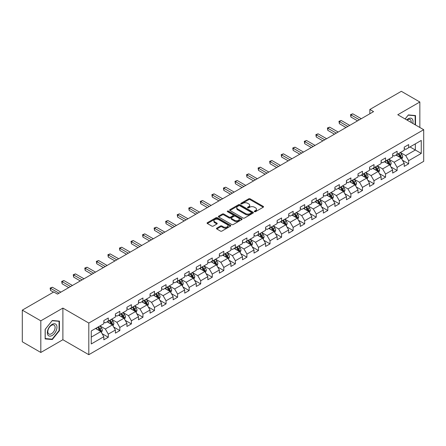 <?xml version="1.0" encoding="UTF-8"?>
<svg xmlns="http://www.w3.org/2000/svg" width="446" height="446" viewBox="0 0 446 446"><rect width="100%" height="100%" fill="white"/><g stroke="black" fill="none" stroke-linecap="round" stroke-linejoin="round"><path stroke-width="0.67" d="M254.493 211.683A0.719 0.418 0 0 0 255.513 211.683L263.235 207.223A1.026 0.591 0 0 0 263.536 206.805A1.026 0.591 0 0 0 263.235 206.381L250.15 198.827A1.026 0.591 0 0 0 248.701 198.827L240.974 203.287A0.719 0.418 0 0 0 240.762 203.582A0.719 0.418 0 0 0 240.974 203.878A0.719 0.418 0 0 0 241.994 203.878L242.992 203.298A3.289 1.901 0 0 1 247.647 203.298L248.734 203.928A3.289 1.901 0 0 1 249.699 205.272A3.289 1.901 0 0 1 248.734 206.615L247.736 207.189A0.719 0.418 0 0 0 247.524 207.485A0.719 0.418 0 0 0 247.736 207.78A0.719 0.418 0 0 0 248.751 207.78L249.754 207.2A3.289 1.901 0 0 1 254.404 207.2L255.497 207.83A3.289 1.901 0 0 1 256.461 209.174A3.289 1.901 0 0 1 255.497 210.518L254.493 211.092A0.719 0.418 0 0 0 254.287 211.387A0.719 0.418 0 0 0 254.493 211.683L254.493 211.092M216.784 228.123A1.026 0.591 0 0 0 216.483 228.542A1.026 0.591 0 0 0 216.784 228.96L220.458 231.084A1.026 0.591 0 0 0 221.913 231.084L230.487 226.128A1.026 0.591 0 0 0 230.788 225.709A1.026 0.591 0 0 0 230.487 225.291L217.403 217.737A1.026 0.591 0 0 0 215.948 217.737L207.373 222.688A1.026 0.591 0 0 0 207.072 223.106A1.026 0.591 0 0 0 207.373 223.53L211.805 226.089A1.026 0.591 0 0 0 213.26 226.089L216.929 223.97A1.026 0.591 0 0 0 217.23 223.546A1.026 0.591 0 0 0 216.929 223.128L214.732 221.857A2.748 1.589 0 0 1 213.929 220.737A2.748 1.589 0 0 1 215.624 219.27A2.748 1.589 0 0 1 218.624 219.616L227.237 224.589A2.748 1.589 0 0 1 228.04 225.709A2.748 1.589 0 0 1 226.345 227.176A2.748 1.589 0 0 1 223.346 226.83L221.913 226.005A1.026 0.591 0 0 0 220.458 226.005L216.784 228.123L216.784 228.96M62.886 308.086L40.815 320.83L22.3 310.137L22.3 341.781L40.815 352.468L62.886 339.729L88.804 354.693L88.804 323.055L62.886 308.086L62.886 339.729M419.848 127.478L419.848 101.995L397.782 114.739L423.7 129.702L88.804 323.055M419.848 101.995L401.333 91.307L369.857 109.476L369.857 113.752M22.3 310.137L53.776 291.968L57.478 294.104L373.564 111.617L369.857 109.476M243.064 218.027A1.026 0.591 0 0 0 244.52 218.027L253.094 213.076A1.026 0.591 0 0 0 253.395 212.658A1.026 0.591 0 0 0 253.094 212.24L240.009 204.681A1.026 0.591 0 0 0 238.56 204.681L229.98 209.637A1.026 0.591 0 0 0 229.679 210.055A1.026 0.591 0 0 0 229.98 210.473L243.064 218.027M227.761 211.839A0.719 0.418 0 0 1 228.491 211.939L241.777 219.61L233.213 224.555A1.026 0.591 0 0 1 231.758 224.555L218.674 217.001L222.348 214.9L222.348 214.041L218.674 216.159A1.026 0.591 0 0 0 218.373 216.583A1.026 0.591 0 0 0 218.674 217.001L218.674 216.159M222.348 214.9A1.026 0.591 0 0 1 223.803 214.9L223.803 214.041A1.026 0.591 0 0 0 222.348 214.041M223.803 214.041L229.11 217.107A1.026 0.591 0 0 0 230.56 217.107L232.996 215.702A1.026 0.591 0 0 0 233.297 215.279A1.026 0.591 0 0 0 232.996 214.86L227.471 211.672A0.719 0.418 0 0 1 227.259 211.376A0.719 0.418 0 0 1 227.705 210.991A0.719 0.418 0 0 1 228.491 211.081L241.793 218.763A1.026 0.591 0 0 1 242.094 219.181A1.026 0.591 0 0 1 241.793 219.605L241.793 218.763M88.804 354.693L423.7 161.346L423.7 129.702M102.101 333.68L108.283 337.248L108.283 334.126L115.391 330.023L115.391 333.145L119.835 330.581L119.835 327.459L126.943 323.35L126.943 326.472L131.392 323.907L131.392 320.786L138.5 316.682L138.5 319.804L142.943 317.24L142.943 314.118L150.051 310.009L150.051 313.131L154.494 310.567L154.494 307.445L161.603 303.341L161.603 306.463L166.051 303.899L166.051 300.777L173.16 296.674L173.16 299.79L177.603 297.226L177.603 294.104L184.711 290L184.711 293.122L189.154 290.558L189.154 287.436L196.262 283.333L196.262 286.455L200.706 283.885L200.706 280.768L207.819 276.659L207.819 279.781L212.263 277.217L212.263 274.095L219.371 269.992L219.371 273.114L223.814 270.549L223.814 267.427L230.922 263.318L230.922 266.44L235.365 263.876L235.365 260.754L242.479 256.651L242.479 259.773L246.922 257.208L246.922 254.086L254.03 249.977L254.03 253.099L258.474 250.535L258.474 247.413L265.582 243.31L265.582 246.432L270.025 243.867L270.025 240.745L277.139 236.642L277.139 239.758L281.582 237.194L281.582 234.072L288.69 229.969L288.69 233.091L293.133 230.526L293.133 227.404L300.242 223.301L300.242 226.423L304.685 223.853L304.685 220.737L311.799 216.628L311.799 219.75L316.242 217.185L316.242 214.063L323.35 209.96L323.35 213.082L327.793 210.518L327.793 207.396L334.901 203.287L334.901 206.409L339.345 203.844L339.345 200.722L346.458 196.619L346.458 199.741L350.902 197.177L350.902 194.055L358.01 189.946L358.01 193.068L362.453 190.503L362.453 187.381L369.561 183.278L369.561 186.4L374.004 183.836L374.004 180.714L381.118 176.61L381.118 179.727L385.561 177.162L385.561 174.04L392.67 169.937L392.67 173.059L397.113 170.495L397.113 167.373L404.221 163.269L404.221 166.391L408.664 163.821L408.664 160.705L421.258 153.435L421.258 140.434L415.332 143.857L415.332 150.012L421.258 153.435M108.283 337.248L103.84 339.813L103.84 336.691L91.252 343.961L91.252 330.965L103.84 323.696L103.84 320.574L108.283 318.009L108.283 321.131L115.391 317.022L115.391 313.9L119.835 311.336L119.835 314.458L126.943 310.355L126.943 307.233L131.392 304.668L131.392 307.79L138.5 303.681L138.5 300.559L142.943 297.995L142.943 301.117L150.051 297.014L150.051 293.892L154.494 291.327L154.494 294.449L161.603 290.34L161.603 287.224L166.051 284.654L166.051 287.776L173.16 283.673L173.16 280.551L177.603 277.986L177.603 281.108L184.711 277.005L184.711 273.883L189.154 271.319L189.154 274.435L196.262 270.332L196.262 267.21L200.706 264.645L200.706 267.767L207.819 263.664L207.819 260.542L212.263 257.978L212.263 261.1L219.371 256.991L219.371 253.869L223.814 251.304L223.814 254.426L230.922 250.323L230.922 247.201L235.365 244.637L235.365 247.759L242.479 243.65L242.479 240.528L246.922 237.963L246.922 241.085L254.03 236.982L254.03 233.86L258.474 231.296L258.474 234.418L265.582 230.309L265.582 227.192L270.025 224.622L270.025 227.744L277.139 223.641L277.139 220.519L281.582 217.955L281.582 221.077L288.69 216.973L288.69 213.851L293.133 211.287L293.133 214.403L300.242 210.3L300.242 207.178L304.685 204.614L304.685 207.736L311.799 203.632L311.799 200.51L316.242 197.946L316.242 201.068L323.35 196.959L323.35 193.837L327.793 191.273L327.793 194.395L334.901 190.291L334.901 187.169L339.345 184.605L339.345 187.727L346.458 183.618L346.458 180.496L350.902 177.932L350.902 181.054L358.01 176.95L358.01 173.828L362.453 171.264L362.453 174.386L369.561 170.277L369.561 167.161L374.004 164.591L374.004 167.713L381.118 163.61L381.118 160.488L385.561 157.923L385.561 161.045L392.67 156.942L392.67 153.82L397.113 151.255L397.113 154.372L404.221 150.269L404.221 147.147L408.664 144.582L408.664 147.704L421.258 140.434M107.096 321.811L112.431 324.889L105.323 328.997L99.988 325.92M103.84 321.984L105.323 322.837L108.283 321.131M105.323 328.997L108.283 334.126M112.431 324.889L115.391 330.023M118.653 315.144L123.982 318.221L116.874 322.324L111.539 319.247M115.391 315.311L116.874 316.169L119.835 314.458M116.874 322.324L119.835 327.459M123.982 318.221L126.943 323.35M130.204 308.47L135.534 311.553L128.426 315.657L123.096 312.579M126.943 308.643L128.426 309.496L131.392 307.79M128.426 315.657L131.392 320.786M135.534 311.553L138.5 316.682M141.756 301.803L147.091 304.88L139.977 308.983L134.647 305.906M138.5 301.975L139.977 302.828L142.943 301.117M139.977 308.983L142.943 314.118M147.091 304.88L150.051 310.009M153.312 295.129L158.642 298.212L151.534 302.316L146.199 299.238M150.051 295.302L151.534 296.161L154.494 294.449M151.534 302.316L154.494 307.445M158.642 298.212L161.603 303.341M164.864 288.462L170.194 291.539L163.085 295.648L157.756 292.565M161.603 288.634L163.085 289.487L166.051 287.776M163.085 295.648L166.051 300.777M170.194 291.539L173.16 296.674M176.415 281.794L181.751 284.871L174.637 288.975L169.307 285.897M173.16 281.961L174.637 282.82L177.603 281.108M174.637 288.975L177.603 294.104M181.751 284.871L184.711 290M187.972 275.121L193.302 278.198L186.194 282.307L180.859 279.224M184.711 275.293L186.194 276.146L189.154 274.435M186.194 282.307L189.154 287.436M193.302 278.198L196.262 283.333M199.524 268.453L204.853 271.53L197.745 275.634L192.416 272.556M196.262 268.62L197.745 269.479L200.706 267.767M197.745 275.634L200.706 280.768M204.853 271.53L207.819 276.659M211.075 261.78L216.41 264.857L209.297 268.966L203.967 265.888M207.819 261.953L209.297 262.805L212.263 261.1M209.297 268.966L212.263 274.095M216.41 264.857L219.371 269.992M222.632 255.112L227.962 258.189L220.854 262.293L215.518 259.215M219.371 255.279L220.854 256.138L223.814 254.426M220.854 262.293L223.814 267.427M227.962 258.189L230.922 263.318M234.183 248.439L239.513 251.522L232.405 255.625L227.075 252.547M230.922 248.612L232.405 249.465L235.365 247.759M232.405 255.625L235.365 260.754M239.513 251.522L242.479 256.651M245.735 241.771L251.07 244.848L243.956 248.952L238.627 245.874M242.479 241.944L243.956 242.797L246.922 241.085M243.956 248.952L246.922 254.086M251.07 244.848L254.03 249.977M257.292 235.098L262.622 238.181L255.513 242.284L250.178 239.207M254.03 235.271L255.513 236.129L258.474 234.418M255.513 242.284L258.474 247.413M262.622 238.181L265.582 243.31M268.843 228.43L274.173 231.507L267.065 235.616L261.735 232.533M265.582 228.603L267.065 229.456L270.025 227.744M267.065 235.616L270.025 240.745M274.173 231.507L277.139 236.642M280.395 221.762L285.73 224.84L278.616 228.943L273.286 225.866M277.139 221.93L278.616 222.788L281.582 221.077M278.616 228.943L281.582 234.072M285.73 224.84L288.69 229.969M291.952 215.089L297.281 218.166L290.173 222.275L284.838 219.192M288.69 215.262L290.173 216.115L293.133 214.403M290.173 222.275L293.133 227.404M297.281 218.166L300.242 223.301M303.503 208.421L308.833 211.499L301.725 215.602L296.395 212.525M300.242 208.589L301.725 209.447L304.685 207.736M301.725 215.602L304.685 220.737M308.833 211.499L311.799 216.628M315.054 201.748L320.39 204.825L313.276 208.934L307.946 205.857M311.799 201.921L313.276 202.774L316.242 201.068M313.276 208.934L316.242 214.063M320.39 204.825L323.35 209.96M326.606 195.08L331.941 198.158L324.833 202.261L319.498 199.184M323.35 195.248L324.833 196.106L327.793 194.395M324.833 202.261L327.793 207.396M331.941 198.158L334.901 203.287M338.163 188.407L343.492 191.49L336.384 195.593L331.055 192.516M334.901 188.58L336.384 189.433L339.345 187.727M336.384 195.593L339.345 200.722M343.492 191.49L346.458 196.619M349.714 181.739L355.049 184.817L347.936 188.92L342.606 185.843M346.458 181.912L347.936 182.765L350.902 181.054M347.936 188.92L350.902 194.055M355.049 184.817L358.01 189.946M361.266 175.066L366.601 178.149L359.493 182.252L354.157 179.175M358.01 175.239L359.493 176.098L362.453 174.386M359.493 182.252L362.453 187.381M366.601 178.149L369.561 183.278M372.823 168.398L378.152 171.476L371.044 175.585L365.714 172.502M369.561 168.571L371.044 169.424L374.004 167.713M371.044 175.585L374.004 180.714M378.152 171.476L381.118 176.61M384.374 161.731L389.709 164.808L382.596 168.911L377.266 165.834M381.118 161.898L382.596 162.757L385.561 161.045M382.596 168.911L385.561 174.04M389.709 164.808L392.67 169.937M395.925 155.057L401.261 158.135L394.152 162.244L388.817 159.161M392.67 155.23L394.152 156.083L397.113 154.372M394.152 162.244L397.113 167.373M401.261 158.135L404.221 163.269M409.997 146.935L415.332 150.012L405.704 155.57L400.369 152.493M404.221 148.557L405.704 149.416L408.664 147.704M405.704 155.57L408.664 160.705M40.815 320.83L40.815 352.468M91.252 337.12L100.874 331.562L95.544 328.485M100.874 331.562L103.84 336.691M402.482 160.253L408.664 163.821M390.93 166.921L397.113 170.495M379.373 173.594L385.561 177.162M367.822 180.262L374.004 183.836M356.27 186.935L362.453 190.503M344.713 193.603L350.902 197.177M333.162 200.276L339.345 203.844M321.611 206.944L327.793 210.518M310.059 213.617L316.242 217.185M298.502 220.285L304.685 223.853M286.951 226.953L293.133 230.526M275.399 233.626L281.582 237.194M263.842 240.294L270.025 243.867M252.291 246.967L258.474 250.535M240.74 253.635L246.922 257.208M229.183 260.308L235.365 263.876M217.631 266.976L223.814 270.549M206.08 273.649L212.263 277.217M194.523 280.317L200.706 283.885M182.971 286.984L189.154 290.558M171.42 293.658L177.603 297.226M159.863 300.325L166.051 303.899M148.312 306.999L154.494 310.567M136.76 313.666L142.943 317.24M125.203 320.339L131.392 323.907M113.652 327.007L119.835 330.581M415.516 124.98L415.516 115.553L408.369 114.917L405.107 118.971M45.146 338.915L52.293 339.551L59.441 330.659L59.441 321.131L52.293 320.496L45.146 329.382L45.146 338.915M59.073 330.447L59.441 330.659M51.541 339.116L52.293 339.551M254.783 211.783L255.497 211.371A3.289 1.901 0 0 0 256.461 210.027L256.461 209.174M249.699 205.272L249.699 206.124A3.289 1.901 0 0 1 248.734 207.468L248.021 207.881M263.235 206.381L263.235 207.223L250.15 199.685A1.026 0.591 0 0 0 248.701 199.685L241.264 203.978M253.083 213.082L240.009 205.539A1.026 0.591 0 0 0 238.56 205.539L229.991 210.484M251.282 212.948A0.719 0.418 0 0 0 251.488 212.658A0.719 0.418 0 0 0 251.282 212.363L239.792 205.734A0.719 0.418 0 0 0 238.777 205.734L237.724 206.342A3.289 1.901 0 0 0 236.759 207.685A3.289 1.901 0 0 0 237.724 209.029L245.573 213.562A3.289 1.901 0 0 0 250.223 213.562L251.282 212.948L251.282 213.807A0.719 0.418 0 0 0 251.488 213.511L251.488 212.658M236.759 207.685L236.759 208.538A3.289 1.901 0 0 0 237.724 209.882L237.724 209.029M251.282 213.807L250.223 214.415A3.289 1.901 0 0 1 245.573 214.415L237.724 209.882M223.803 214.9L229.11 217.96A1.026 0.591 0 0 0 230.56 217.96L232.996 216.555A1.026 0.591 0 0 0 233.297 216.137L233.297 215.279M234.613 220.285A2.748 1.589 0 0 0 237.612 220.631A2.748 1.589 0 0 0 239.307 219.164A2.748 1.589 0 0 0 238.504 218.038L235.466 216.288A1.026 0.591 0 0 0 234.016 216.288L231.58 217.693A1.026 0.591 0 0 0 231.279 218.111A1.026 0.591 0 0 0 231.58 218.534L234.613 220.285L234.613 221.138A2.748 1.589 0 0 0 237.612 221.484A2.748 1.589 0 0 0 239.307 220.017L239.307 219.164M231.279 218.111L231.279 218.969A1.026 0.591 0 0 0 231.58 219.387L231.58 218.534M234.613 221.138L231.58 219.387M228.04 225.709L228.04 226.562A2.748 1.589 0 0 1 226.345 228.034A2.748 1.589 0 0 1 223.346 227.689L221.913 226.858A1.026 0.591 0 0 0 220.458 226.858L216.801 228.971M213.929 220.737L213.929 221.59A2.748 1.589 0 0 0 214.732 222.716L214.732 221.857M216.929 223.128L216.929 223.97L214.732 222.716M230.476 226.139L217.403 218.59A1.026 0.591 0 0 0 215.948 218.59L207.384 223.535M401.846 159.15L402.727 156.931A2.776 1.6 -120 0 0 401.84 154.567L400.313 152.526M397.648 156.05L396.611 154.667M400.831 157.89L401.227 157.048A2.776 1.6 -120 0 0 400.436 155.381L398.902 153.34M398.211 153.742L399.906 156.005A1.416 0.814 60 0 1 400.162 156.435L401.227 157.048M398.016 153.853L399.544 155.894A2.776 1.6 60 0 1 400.341 157.561M359.415 119.784L350.924 114.878L352.775 113.808L361.266 118.714M357.564 120.849L350.924 117.019L350.924 114.878L350.517 114.644L352.775 113.808M350.924 117.019L350.517 114.644M414.685 115.481L415.148 115.743L415.148 124.763M405.124 118.976L408.224 115.124L415.148 115.743M412.806 123.414A6.807 3.93 120 0 0 411.625 118.463A6.807 3.93 120 0 0 406.746 119.918M411.156 122.46A5.157 2.977 120 0 0 410.125 119.506A5.157 2.977 120 0 0 407.047 120.085M52.149 335.498A6.807 3.93 120 0 0 56.96 327.158A6.807 3.93 120 0 0 52.149 324.376A6.807 3.93 120 0 0 47.332 332.716A6.807 3.93 120 0 0 52.149 335.498M51.468 333.753A5.157 2.977 120 0 0 54.836 329.215A5.157 2.977 120 0 0 54.05 325.084A5.157 2.977 120 0 0 51.468 325.34A5.157 2.977 120 0 0 48.101 329.878A5.157 2.977 120 0 0 48.893 334.009A5.157 2.977 120 0 0 51.468 333.753M45.219 329.321L52.149 320.702L59.073 321.321L59.073 330.553L52.149 339.172L45.219 338.553L45.219 329.321M58.61 321.059L59.073 321.321M390.295 165.823L391.175 163.598A2.776 1.6 -120 0 0 390.289 161.24L388.761 159.2M386.097 162.723L385.054 161.335M389.28 164.557L389.676 163.721A2.776 1.6 -120 0 0 388.879 162.049L387.351 160.008M386.654 160.409L388.355 162.673A1.416 0.814 60 0 1 388.611 163.102L389.676 163.721M386.465 160.521L387.992 162.561A2.776 1.6 60 0 1 388.784 164.234M378.738 172.49L379.618 170.272A2.776 1.6 -120 0 0 378.732 167.908L377.204 165.867M374.54 169.391L373.503 168.003M377.723 171.231L378.119 170.389A2.776 1.6 -120 0 0 377.327 168.722L375.8 166.681M375.103 167.083L376.798 169.346A1.416 0.814 60 0 1 377.054 169.775L378.119 170.389M374.908 167.194L376.441 169.235A2.776 1.6 60 0 1 377.232 170.902M347.863 126.452L339.367 121.546L341.218 120.481L349.714 125.382M346.012 127.523L339.367 123.687L339.367 121.546L338.96 121.312L341.218 120.481M339.367 123.687L338.96 121.312M336.312 133.125L327.816 128.219L329.666 127.149L338.163 132.055M334.461 134.19L327.816 130.355L327.816 128.219L327.409 127.985L329.666 127.149M327.816 130.355L327.409 127.985M367.186 179.158L368.067 176.939A2.776 1.6 -120 0 0 367.181 174.576L365.653 172.535M362.988 176.064L361.951 174.676M366.172 177.898L366.567 177.062A2.776 1.6 -120 0 0 365.776 175.389L364.243 173.349M363.551 173.75L365.246 176.014A1.416 0.814 60 0 1 365.503 176.443L366.567 177.062M363.356 173.862L364.884 175.902A2.776 1.6 60 0 1 365.681 177.575M355.635 185.831L356.516 183.613A2.776 1.6 -120 0 0 355.629 181.249L354.102 179.208M351.437 182.732L350.394 181.344M354.62 184.572L355.016 183.73A2.776 1.6 -120 0 0 354.219 182.063L352.691 180.022M351.994 180.424L353.695 182.687A1.416 0.814 60 0 1 353.951 183.116L355.016 183.73M351.805 180.535L353.332 182.576A2.776 1.6 60 0 1 354.124 184.243M344.078 192.499L344.959 190.28A2.776 1.6 -120 0 0 344.072 187.917L342.545 185.876M339.88 189.399L338.843 188.017M343.063 191.239L343.459 190.397A2.776 1.6 -120 0 0 342.667 188.73L341.14 186.69M340.443 187.091L342.138 189.355A1.416 0.814 60 0 1 342.394 189.784L343.459 190.397M340.248 187.203L341.781 189.243A2.776 1.6 60 0 1 342.573 190.916M324.755 139.793L316.264 134.887L318.115 133.822L326.606 138.723M322.904 140.864L316.264 137.028L316.264 134.887L315.857 134.653L318.115 133.822M316.264 137.028L315.857 134.653M313.203 146.466L304.707 141.56L306.558 140.49L315.054 145.396M311.353 147.531L304.707 143.696L304.707 141.56L304.3 141.326L306.558 140.49M304.707 143.696L304.3 141.326M301.652 153.134L293.156 148.228L295.007 147.163L303.503 152.064M299.801 154.205L293.156 150.369L293.156 148.228L292.749 147.994L295.007 147.163M293.156 150.369L292.749 147.994M332.526 199.172L333.407 196.954A2.776 1.6 -120 0 0 332.521 194.59L330.993 192.549M328.328 196.073L327.292 194.685M331.512 197.912L331.908 197.071A2.776 1.6 -120 0 0 331.116 195.398L329.583 193.358M328.892 193.765L330.586 196.028A1.416 0.814 60 0 1 330.843 196.457L331.908 197.071M328.696 193.876L330.224 195.917A2.776 1.6 60 0 1 331.021 197.584M290.095 159.802L281.604 154.901L283.455 153.831L291.952 158.737M288.244 160.872L281.604 157.037L281.604 154.901L281.197 154.667L283.455 153.831M281.604 157.037L281.197 154.667M320.975 205.84L321.856 203.621A2.776 1.6 -120 0 0 320.969 201.257L319.442 199.217M316.777 202.74L315.735 201.358M319.96 204.58L320.356 203.738A2.776 1.6 -120 0 0 319.559 202.071L318.031 200.031M317.335 200.432L319.035 202.696A1.416 0.814 60 0 1 319.291 203.125L320.356 203.738M317.145 200.544L318.673 202.584A2.776 1.6 60 0 1 319.464 204.251M278.544 166.475L270.047 161.569L271.904 160.499L280.395 165.405M276.693 167.545L270.047 163.71L270.047 161.569L269.64 161.335L271.904 160.499M270.047 163.71L269.64 161.335M309.418 212.513L310.299 210.295A2.776 1.6 -120 0 0 309.413 207.931L307.885 205.89M305.22 209.414L304.183 208.026M308.403 211.248L308.805 210.412A2.776 1.6 -120 0 0 308.008 208.739L306.48 206.699M305.783 207.1L307.478 209.364A1.416 0.814 60 0 1 307.734 209.793L308.805 210.412M305.588 207.212L307.121 209.252A2.776 1.6 60 0 1 307.913 210.925M266.992 173.143L258.496 168.242L260.347 167.172L268.843 172.078M265.141 174.213L258.496 170.378L258.496 168.242L258.089 168.003L260.347 167.172M258.496 170.378L258.089 168.003M297.867 219.181L298.748 216.962A2.776 1.6 -120 0 0 297.861 214.598L296.334 212.558M293.669 216.081L292.632 214.699M296.852 217.921L297.248 217.079A2.776 1.6 -120 0 0 296.456 215.412L294.929 213.372M294.232 213.773L295.927 216.037A1.416 0.814 60 0 1 296.183 216.466L297.248 217.079M294.037 213.885L295.564 215.925A2.776 1.6 60 0 1 296.361 217.592M255.435 179.816L246.945 174.91L248.796 173.84L257.292 178.746M253.584 180.881L246.945 177.051L246.945 174.91L246.538 174.676L248.796 173.84M246.945 177.051L246.538 174.676M286.315 225.854L287.196 223.63A2.776 1.6 -120 0 0 286.31 221.272L284.782 219.231M282.117 222.755L281.075 221.367M285.301 224.589L285.696 223.753A2.776 1.6 -120 0 0 284.899 222.08L283.372 220.04M282.675 220.441L284.375 222.705A1.416 0.814 60 0 1 284.632 223.134L285.696 223.753M282.485 220.553L284.013 222.593A2.776 1.6 60 0 1 284.804 224.266M243.884 186.484L235.388 181.583L237.244 180.513L245.735 185.413M242.033 187.554L235.388 183.719L235.388 181.583L234.981 181.344L237.244 180.513M235.388 183.719L234.981 181.344M274.758 232.522L275.639 230.303A2.776 1.6 -120 0 0 274.753 227.939L273.225 225.899M270.56 229.422L269.523 228.034M273.744 231.262L274.145 230.42A2.776 1.6 -120 0 0 273.348 228.753L271.82 226.713M271.123 227.114L272.818 229.378A1.416 0.814 60 0 1 273.075 229.807L274.145 230.42M270.928 227.226L272.461 229.266A2.776 1.6 60 0 1 273.253 230.933M232.333 193.157L223.836 188.251L225.687 187.181L234.183 192.087M230.482 194.222L223.836 190.386L223.836 188.251L223.429 188.017L225.687 187.181M223.836 190.386L223.429 188.017M263.207 239.19L264.088 236.971A2.776 1.6 -120 0 0 263.201 234.607L261.674 232.567M259.009 236.096L257.972 234.708M262.192 237.93L262.588 237.094A2.776 1.6 -120 0 0 261.796 235.421L260.269 233.381M259.572 233.782L261.267 236.045A1.416 0.814 60 0 1 261.523 236.475L262.588 237.094M259.377 233.894L260.904 235.934A2.776 1.6 60 0 1 261.702 237.606M220.776 199.825L212.285 194.919L214.136 193.854L222.632 198.754M218.925 200.895L212.285 197.06L212.285 194.919L211.878 194.685L214.136 193.854M212.285 197.06L211.878 194.685M251.655 245.863L252.536 243.644A2.776 1.6 -120 0 0 251.65 241.28L250.122 239.24M247.458 242.763L246.415 241.375M250.641 244.603L251.037 243.761A2.776 1.6 -120 0 0 250.239 242.094L248.712 240.054M248.015 240.455L249.715 242.719A1.416 0.814 60 0 1 249.972 243.148L251.037 243.761M247.825 240.567L249.353 242.607A2.776 1.6 60 0 1 250.145 244.274M209.224 206.498L200.728 201.592L202.584 200.522L211.075 205.428M207.373 207.563L200.728 203.727L200.728 201.592L200.321 201.358L202.584 200.522M200.728 203.727L200.321 201.358M240.099 252.531L240.979 250.312A2.776 1.6 -120 0 0 240.093 247.948L238.565 245.908M235.901 249.431L234.864 248.048M239.084 251.271L239.485 250.435A2.776 1.6 -120 0 0 238.688 248.762L237.16 246.722M236.464 247.123L238.158 249.386A1.416 0.814 60 0 1 238.415 249.816L239.485 250.435M236.269 247.235L237.802 249.275A2.776 1.6 60 0 1 238.593 250.947M197.673 213.166L189.176 208.26L191.027 207.195L199.524 212.095M195.822 214.236L189.176 210.4L189.176 208.26L188.77 208.026L191.027 207.195M189.176 210.4L188.77 208.026M228.547 259.204L229.428 256.985A2.776 1.6 -120 0 0 228.542 254.621L227.014 252.581M224.349 256.104L223.312 254.716M227.532 257.944L227.928 257.102A2.776 1.6 -120 0 0 227.137 255.435L225.609 253.395M224.912 253.796L226.607 256.06A1.416 0.814 60 0 1 226.863 256.489L227.928 257.102M224.717 253.908L226.245 255.948A2.776 1.6 60 0 1 227.042 257.615M186.116 219.833L177.625 214.933L179.476 213.863L187.972 218.769M184.265 220.904L177.625 217.068L177.625 214.933L177.218 214.699L179.476 213.863M177.625 217.068L177.218 214.699M216.996 265.872L217.877 263.653A2.776 1.6 -120 0 0 216.99 261.289L215.463 259.249M212.798 262.772L211.755 261.389M215.981 264.612L216.377 263.77A2.776 1.6 -120 0 0 215.58 262.103L214.052 260.063M213.361 260.464L215.056 262.727A1.416 0.814 60 0 1 215.312 263.157L216.377 263.77M213.166 260.575L214.693 262.616A2.776 1.6 60 0 1 215.49 264.283M174.564 226.507L166.068 221.601L167.925 220.53L176.415 225.436M172.714 227.577L166.068 223.741L166.068 221.601L165.661 221.367L167.925 220.53M166.068 223.741L165.661 221.367M205.439 272.545L206.32 270.326A2.776 1.6 -120 0 0 205.433 267.962L203.906 265.922M201.241 269.445L200.204 268.057M204.424 271.279L204.825 270.443A2.776 1.6 -120 0 0 204.028 268.771L202.501 266.73M201.804 267.132L203.499 269.395A1.416 0.814 60 0 1 203.755 269.824L204.825 270.443M201.609 267.243L203.142 269.284A2.776 1.6 60 0 1 203.934 270.956M163.013 233.174L154.517 228.274L156.368 227.204L164.864 232.11M161.162 234.245L154.517 230.409L154.517 228.274L154.11 228.034L156.368 227.204M154.517 230.409L154.11 228.034M193.887 279.213L194.768 276.994A2.776 1.6 -120 0 0 193.882 274.63L192.354 272.59M189.689 276.113L188.652 274.73M192.873 277.953L193.269 277.111A2.776 1.6 -120 0 0 192.477 275.444L190.949 273.404M190.252 273.805L191.947 276.068A1.416 0.814 60 0 1 192.204 276.498L193.269 277.111M190.057 273.916L191.585 275.957A2.776 1.6 60 0 1 192.382 277.624M151.462 239.848L142.965 234.942L144.816 233.871L153.312 238.777M149.605 240.918L142.965 237.082L142.965 234.942L142.558 234.708L144.816 233.871M142.965 237.082L142.558 234.708M182.336 285.886L183.217 283.662A2.776 1.6 -120 0 0 182.33 281.303L180.803 279.263M178.138 282.786L177.095 281.398M181.321 284.62L181.717 283.784A2.776 1.6 -120 0 0 180.92 282.112L179.392 280.071M178.701 280.473L180.396 282.736A1.416 0.814 60 0 1 180.652 283.165L181.717 283.784M178.506 280.584L180.033 282.625A2.776 1.6 60 0 1 180.831 284.297M139.905 246.515L131.414 241.615L133.265 240.545L141.756 245.445M138.054 247.586L131.414 243.75L131.414 241.615L131.001 241.375L133.265 240.545M131.414 243.75L131.001 241.375M170.779 292.554L171.66 290.335A2.776 1.6 -120 0 0 170.779 287.971L169.246 285.931M166.581 289.454L165.544 288.066M169.764 291.294L170.166 290.452A2.776 1.6 -120 0 0 169.369 288.785L167.841 286.745M167.144 287.146L168.839 289.409A1.416 0.814 60 0 1 169.095 289.839L170.166 290.452M166.955 287.257L168.482 289.298A2.776 1.6 60 0 1 169.274 290.965M128.353 253.189L119.857 248.283L121.708 247.212L130.204 252.118M126.502 254.253L119.857 250.418L119.857 248.283L119.45 248.048L121.708 247.212M119.857 250.418L119.45 248.048M159.228 299.221L160.108 297.003A2.776 1.6 -120 0 0 159.222 294.639L157.694 292.598M155.03 296.127L153.993 294.739M158.213 297.961L158.609 297.125A2.776 1.6 -120 0 0 157.817 295.453L156.29 293.412M155.593 293.814L157.287 296.077A1.416 0.814 60 0 1 157.544 296.506L158.609 297.125M155.398 293.925L156.925 295.966A2.776 1.6 60 0 1 157.722 297.638M116.802 259.856L108.306 254.95L110.156 253.885L118.653 258.786M114.945 260.927L108.306 257.091L108.306 254.95L107.899 254.716L110.156 253.885M108.306 257.091L107.899 254.716M147.676 305.895L148.557 303.676A2.776 1.6 -120 0 0 147.671 301.312L146.143 299.272M143.478 302.795L142.436 301.407M146.662 304.635L147.057 303.793A2.776 1.6 -120 0 0 146.26 302.126L144.733 300.086M144.041 300.487L145.736 302.75A1.416 0.814 60 0 1 145.993 303.18L147.057 303.793M143.846 300.598L145.374 302.639A2.776 1.6 60 0 1 146.171 304.306M105.245 266.53L96.754 261.624L98.605 260.553L107.096 265.459M103.394 267.594L96.754 263.759L96.754 261.624L96.342 261.389L98.605 260.553M96.754 263.759L96.342 261.389M136.119 312.562L137 310.344A2.776 1.6 -120 0 0 136.119 307.98L134.586 305.939M131.921 309.463L130.884 308.08M135.105 311.302L135.506 310.466A2.776 1.6 -120 0 0 134.709 308.794L133.181 306.753M132.484 307.155L134.179 309.418A1.416 0.814 60 0 1 134.436 309.847L135.506 310.466M132.295 307.266L133.822 309.307A2.776 1.6 60 0 1 134.614 310.979M93.693 273.197L85.197 268.291L87.048 267.226L95.544 272.127M91.843 274.268L85.197 270.432L85.197 268.291L84.79 268.057L87.048 267.226M85.197 270.432L84.79 268.057M124.568 319.236L125.449 317.017A2.776 1.6 -120 0 0 124.562 314.653L123.035 312.613M120.37 316.136L119.333 314.748M123.553 317.976L123.949 317.134A2.776 1.6 -120 0 0 123.157 315.467L121.63 313.427M120.933 313.828L122.628 316.091A1.416 0.814 60 0 1 122.884 316.521L123.949 317.134M120.738 313.939L122.265 315.98A2.776 1.6 60 0 1 123.063 317.647M82.142 279.865L73.646 274.965L75.497 273.894L83.993 278.8M80.286 280.935L73.646 277.1L73.646 274.965L73.239 274.73L75.497 273.894M73.646 277.1L73.239 274.73M113.016 325.903L113.897 323.685A2.776 1.6 -120 0 0 113.011 321.321L111.483 319.28M108.818 322.804L107.781 321.421M112.002 324.643L112.398 323.802A2.776 1.6 -120 0 0 111.6 322.135L110.073 320.094M109.381 320.496L111.076 322.759A1.416 0.814 60 0 1 111.333 323.188L112.398 323.802M109.186 320.607L110.714 322.648A2.776 1.6 60 0 1 111.511 324.314M70.585 286.538L62.094 281.632L63.945 280.562L72.436 285.468M68.734 287.609L62.094 283.773L62.094 281.632L61.687 281.398L63.945 280.562M62.094 283.773L61.687 281.398M101.459 332.577L102.34 330.358A2.776 1.6 -120 0 0 101.459 327.994L99.926 325.954M97.261 329.477L96.224 328.089M100.445 331.311L100.846 330.475A2.776 1.6 -120 0 0 100.049 328.802L98.521 326.762M97.825 327.163L99.519 329.427A1.416 0.814 60 0 1 99.781 329.856L100.846 330.475M97.635 327.275L99.163 329.315A2.776 1.6 60 0 1 99.954 330.988M59.034 293.206L50.537 288.306L52.388 287.235L60.885 292.141M53.481 292.141L50.537 290.441L50.537 288.306L50.13 288.066L52.388 287.235M50.537 290.441L50.13 288.066M255.497 211.371L255.497 210.518M247.736 207.78L247.736 207.189M248.734 207.468L248.734 206.615M240.974 203.878L240.974 203.287M248.701 199.685L248.701 198.827M250.15 199.685L250.15 198.827M229.98 210.473L229.98 209.637M238.56 205.539L238.56 204.681M240.009 205.539L240.009 204.681M253.094 213.076L253.094 212.24M245.573 214.415L245.573 213.562M250.223 214.415L250.223 213.562M229.11 217.96L229.11 217.107M230.56 217.96L230.56 217.107M232.996 216.555L232.996 215.702M228.491 211.939L228.491 211.081M220.458 226.858L220.458 226.005M221.913 226.858L221.913 226.005M223.346 227.689L223.346 226.83M207.373 223.53L207.373 222.688M215.948 218.59L215.948 217.737M217.403 218.59L217.403 217.737M230.487 226.128L230.487 225.291M400.987 157.979L402.71 156.986M400.436 155.381L401.84 154.567M398.456 156.518L399.544 155.894M389.43 164.646L391.153 163.654M388.879 162.049L390.289 161.24M386.905 163.191L387.992 162.561M377.879 171.32L379.602 170.327M377.327 168.722L378.732 167.908M375.354 169.859L376.441 169.235M366.328 177.987L368.05 176.995M365.776 175.389L367.181 174.576M363.802 176.532L364.884 175.902M354.771 184.661L356.493 183.663M354.219 182.063L355.629 181.249M352.245 183.2L353.332 182.576M343.219 191.328L344.942 190.336M342.667 188.73L344.072 187.917M340.694 189.873L341.781 189.243M331.668 198.002L333.391 197.004M331.116 195.398L332.521 194.59M329.142 196.541L330.224 195.917M320.111 204.669L321.834 203.677M319.559 202.071L320.969 201.257M317.585 203.209L318.673 202.584M308.56 211.343L310.282 210.345M308.008 208.739L309.413 207.931M306.034 209.882L307.121 209.252M297.008 218.01L298.731 217.018M296.456 215.412L297.861 214.598M294.483 216.55L295.564 215.925M285.457 224.678L287.174 223.686M284.899 222.08L286.31 221.272M282.926 223.223L284.013 222.593M273.9 231.351L275.622 230.359M273.348 228.753L274.753 227.939M271.374 229.891L272.461 229.266M262.348 238.019L264.071 237.027M261.796 235.421L263.201 234.607M259.823 236.564L260.904 235.934M250.797 244.692L252.514 243.694M250.239 242.094L251.65 241.28M248.266 243.232L249.353 242.607M239.24 251.36L240.963 250.368M238.688 248.762L240.093 247.948M236.715 249.905L237.802 249.275M227.689 258.033L229.411 257.035M227.137 255.435L228.542 254.621M225.163 256.573L226.245 255.948M216.137 264.701L217.854 263.709M215.58 262.103L216.99 261.289M213.606 263.24L214.693 262.616M204.58 271.374L206.303 270.376M204.028 268.771L205.433 267.962M202.055 269.914L203.142 269.284M193.029 278.042L194.751 277.05M192.477 275.444L193.882 274.63M190.503 276.581L191.585 275.957M181.477 284.71L183.195 283.717M180.92 282.112L182.33 281.303M178.946 283.255L180.033 282.625M169.92 291.383L171.643 290.391M169.369 288.785L170.779 287.971M167.395 289.922L168.482 289.298M158.369 298.051L160.092 297.058M157.817 295.453L159.222 294.639M155.844 296.596L156.925 295.966M146.818 304.724L148.535 303.726M146.26 302.126L147.671 301.312M144.287 303.263L145.374 302.639M135.261 311.392L136.983 310.399M134.709 308.794L136.119 307.98M132.735 309.937L133.822 309.307M123.709 318.065L125.432 317.067M123.157 315.467L124.562 314.653M121.184 316.604L122.265 315.98M112.158 324.733L113.875 323.74M111.6 322.135L113.011 321.321M109.627 323.272L110.714 322.648M100.601 331.406L102.324 330.408M100.049 328.802L101.459 327.994M98.075 329.945L99.163 329.315"/></g></svg>
